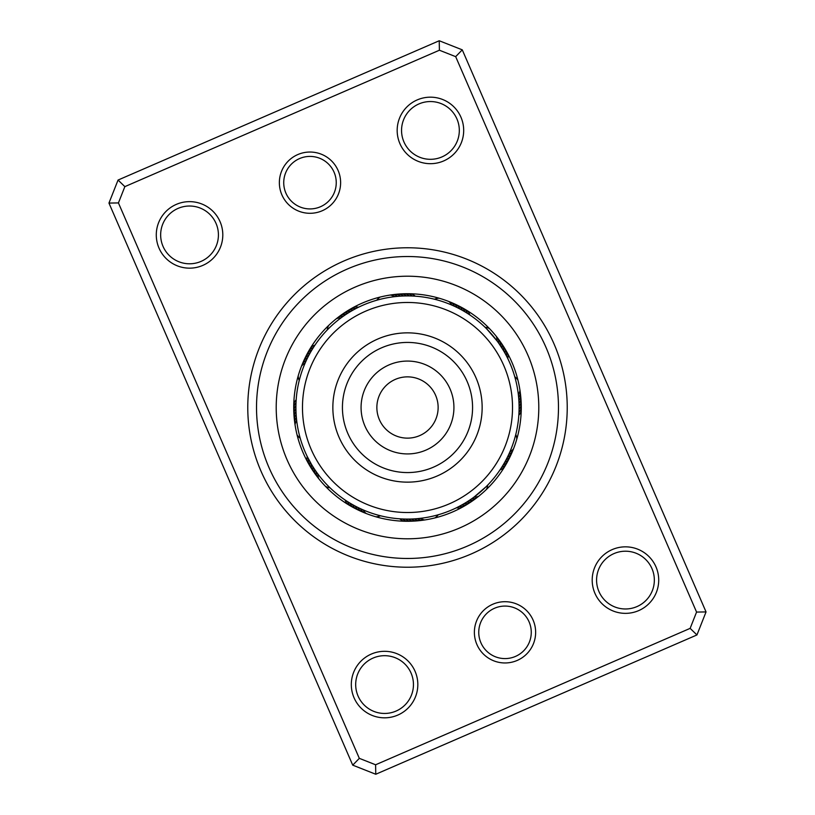 <?xml version="1.0" encoding="UTF-8"?>
<svg xmlns="http://www.w3.org/2000/svg" width="815" height="815" viewBox="0 0 815 815"><rect width="100%" height="100%" fill="white"/><g stroke="black" fill="none" stroke-linecap="round" stroke-linejoin="round"><path stroke-width="1.22" d="M492.82 604.231A30.634 30.634 0 0 1 533.112 620.144A30.634 30.634 0 0 1 517.199 660.435A30.634 30.634 0 0 1 476.907 644.522A30.634 30.634 0 0 1 492.82 604.231M515.457 656.421A26.253 26.253 0 0 0 529.098 621.886A26.253 26.253 0 0 0 494.562 608.245A26.253 26.253 0 0 0 480.921 642.78A26.253 26.253 0 0 0 515.457 656.421M297.801 154.565A30.634 30.634 0 0 1 338.093 170.478A30.634 30.634 0 0 1 322.18 210.769A30.634 30.634 0 0 1 281.888 194.856A30.634 30.634 0 0 1 297.801 154.565M320.438 206.755A26.253 26.253 0 0 0 334.079 172.22A26.253 26.253 0 0 0 299.543 158.579A26.253 26.253 0 0 0 285.902 193.114A26.253 26.253 0 0 0 320.438 206.755M371.334 654.058A33.262 33.262 0 0 1 415.079 671.336A33.262 33.262 0 0 1 397.802 715.081A33.262 33.262 0 0 1 354.056 697.803A33.262 33.262 0 0 1 371.334 654.058M396.059 711.067A28.882 28.882 0 0 0 411.066 673.078A28.882 28.882 0 0 0 373.076 658.072A28.882 28.882 0 0 0 358.07 696.061A28.882 28.882 0 0 0 396.059 711.067M176.305 204.392A33.262 33.262 0 0 1 220.06 221.67A33.262 33.262 0 0 1 202.772 265.415A33.262 33.262 0 0 1 159.027 248.137A33.262 33.262 0 0 1 176.305 204.392M201.04 261.401A28.882 28.882 0 0 0 216.036 223.412A28.882 28.882 0 0 0 178.047 208.406A28.882 28.882 0 0 0 163.041 246.395A28.882 28.882 0 0 0 201.04 261.401M417.199 99.919A33.262 33.262 0 0 1 460.944 117.197A33.262 33.262 0 0 1 443.666 160.942A33.262 33.262 0 0 1 399.921 143.664A33.262 33.262 0 0 1 417.199 99.919M441.924 156.928A28.882 28.882 0 0 0 456.93 118.939A28.882 28.882 0 0 0 418.941 103.933A28.882 28.882 0 0 0 403.934 141.922A28.882 28.882 0 0 0 441.924 156.928M612.228 549.585A33.262 33.262 0 0 1 655.973 566.863A33.262 33.262 0 0 1 638.695 610.608A33.262 33.262 0 0 1 594.94 593.33A33.262 33.262 0 0 1 612.228 549.585M636.953 606.594A28.882 28.882 0 0 0 651.959 568.605A28.882 28.882 0 0 0 613.96 553.599A28.882 28.882 0 0 0 598.964 591.588A28.882 28.882 0 0 0 636.953 606.594M343.94 260.963A159.73 159.73 0 0 1 554.037 343.94A159.73 159.73 0 0 1 471.06 554.037A159.73 159.73 0 0 1 260.963 471.06A159.73 159.73 0 0 1 343.94 260.963M467.576 546.009A150.979 150.979 0 0 0 546.009 347.424A150.979 150.979 0 0 0 347.424 268.991A150.979 150.979 0 0 0 268.991 467.576A150.979 150.979 0 0 0 467.576 546.009A150.979 150.979 0 0 1 268.991 467.576A150.979 150.979 0 0 1 347.424 268.991A150.979 150.979 0 0 1 546.009 347.424A150.979 150.979 0 0 1 467.576 546.009M352.732 765.153L108.955 203.078L118.053 180.054L439.234 40.75L462.268 49.847L706.045 611.922L696.947 634.946L375.766 774.25L352.732 765.153L359.323 758.347L375.603 764.776L690.142 628.365L696.57 612.075L455.677 56.653L439.397 50.224L124.858 186.635L118.43 202.925L359.323 758.347M439.397 50.224L439.234 40.75M462.268 49.847L455.677 56.653M706.045 611.922L696.57 612.075M124.858 186.635L118.053 180.054M696.947 634.946L690.142 628.365M118.43 202.925L108.955 203.078M375.766 774.25L375.603 764.776M353.761 309.7L355.951 308.528A14.008 14.008 -32.5 0 0 351.245 308.6A113.784 113.784 0 0 1 362.227 303.119A113.784 113.784 0 0 0 303.119 452.773A113.784 113.784 0 0 0 452.773 511.881A113.784 113.784 0 0 1 434.823 517.953A14.008 14.008 -11.5 0 0 438.287 514.764L435.597 515.498M405.147 519.063L402.661 518.992A14.008 14.008 177.5 0 0 406.767 521.274A113.784 113.784 0 0 1 375.939 516.812A14.008 14.008 18.5 0 0 380.524 515.783L377.834 515.08M348.657 502.315L347.567 501.632A14.008 14.008 -152.5 0 0 349.981 505.667A113.784 113.784 0 0 1 325.511 486.392A14.008 14.008 48.5 0 0 330.004 487.788L328.537 486.351M309.364 460.618L308.528 459.049A14.008 14.008 -122.5 0 0 308.6 463.755A113.784 113.784 0 0 1 297.047 434.823A14.008 14.008 78.5 0 0 300.236 438.287L299.502 435.597M295.988 403.394L296.008 402.661A14.008 14.008 -92.5 0 0 293.726 406.767A113.784 113.784 0 0 1 298.188 375.939A14.008 14.008 108.5 0 0 299.217 380.524L299.92 377.834M312.98 348.188L313.368 347.567A14.008 14.008 -62.5 0 0 309.333 349.981A113.784 113.784 0 0 1 328.608 325.511A14.008 14.008 138.5 0 0 327.212 330.004L328.649 328.537M452.773 511.881A113.784 113.784 0 0 0 511.881 362.227A113.784 113.784 0 0 0 362.227 303.119A113.784 113.784 0 0 1 511.881 362.227A113.784 113.784 0 0 1 452.773 511.881M364.295 510.394L363.103 509.884A14.008 14.008 -161.5 0 0 366.129 513.491M361.605 509.222L360.434 508.682A14.008 14.008 20 0 0 363.347 512.37M358.447 507.735L357.785 507.409A14.008 14.008 21.5 0 0 360.607 511.168M356.318 506.665L355.177 506.064A14.008 14.008 -157 0 0 357.897 509.905M353.241 505.015L352.6 504.658A14.008 14.008 24.5 0 0 355.218 508.56M351.173 503.833L350.063 503.171A14.008 14.008 26 0 0 352.579 507.154M346.181 500.736L345.112 500.023A14.008 14.008 0 0 0 347.414 504.118M421.528 518.208L420.245 518.36A14.008 14.008 168.5 0 0 424.666 519.98M419.796 518.411L417.321 518.656A14.008 14.008 -10 0 0 421.701 520.388M416.873 518.697L414.397 518.88A14.008 14.008 -8.5 0 0 418.727 520.724M412.757 518.972L411.463 519.023A14.008 14.008 173 0 0 415.742 520.979M411.015 519.033L408.529 519.084A14.008 14.008 -5.5 0 0 412.757 521.162M406.889 519.094L405.595 519.073A14.008 14.008 -4 0 0 409.762 521.254M401.021 518.9L399.727 518.819A14.008 14.008 0 0 0 403.782 521.223M486.158 486.657L473.973 497.14A14.008 14.008 138.5 0 0 478.609 496.325M487.788 484.996A14.008 14.008 -41.5 0 1 486.392 489.489M473.596 497.415L471.59 498.851A14.008 14.008 -40 0 0 476.245 498.169M468.034 501.245L469.165 500.512A14.008 14.008 -38.5 0 0 473.831 499.941M479.668 492.617L477.549 494.369M476.694 495.051L474.788 496.529M474.096 497.048L471.691 498.78M471.406 498.984L466.7 502.101A14.008 14.008 143 0 0 471.376 501.653M466.302 502.346L464.183 503.619A14.008 14.008 -35.5 0 0 468.88 503.303M463.786 503.853L461.636 505.076A14.008 14.008 -34 0 0 466.343 504.882M473.586 497.415L470.479 499.626M469.572 500.237L467.555 501.551M466.822 502.02L461.748 505.015M463.99 503.731L459.049 506.472A14.008 14.008 147.5 0 0 463.755 506.4M467.117 501.836L465.059 503.099M461.443 505.188L456.431 507.796A14.008 14.008 0 0 0 461.137 507.847M510.394 450.705L509.884 451.897A14.008 14.008 108.5 0 0 513.491 448.871M515.783 434.477A14.008 14.008 -71.5 0 1 516.812 439.061M509.701 452.305L508.682 454.566A14.008 14.008 -70 0 0 512.37 451.653M508.489 454.984L507.409 457.215A14.008 14.008 -68.5 0 0 511.168 454.393M506.665 458.682L506.064 459.823A14.008 14.008 113 0 0 509.905 457.103M505.85 460.231L504.658 462.4A14.008 14.008 -65.5 0 0 508.56 459.782M503.833 463.827L503.171 464.937A14.008 14.008 -64 0 0 507.154 462.421M502.315 466.343L501.632 467.433A14.008 14.008 117.5 0 0 505.667 465.019M500.736 468.819L500.023 469.888A14.008 14.008 0 0 0 504.118 467.586M518.208 393.472L518.36 394.755A14.008 14.008 78.5 0 0 519.98 390.334M514.764 376.713A14.008 14.008 -101.5 0 1 517.953 380.177M518.411 395.204L518.656 397.679A14.008 14.008 -100 0 0 520.388 393.299M518.697 398.128L518.88 400.603A14.008 14.008 -98.5 0 0 520.724 396.273M518.972 402.243L519.023 403.537A14.008 14.008 83 0 0 520.979 399.258M519.073 405.177L519.084 406.471A14.008 14.008 -95.5 0 0 521.162 402.243M519.094 406.919L519.073 409.405A14.008 14.008 -94 0 0 521.254 405.238M519.033 411.045L518.992 412.339A14.008 14.008 87.5 0 0 521.274 408.234M518.9 413.979L518.819 415.273A14.008 14.008 0 0 0 521.223 411.218M486.657 328.842L497.14 341.027A14.008 14.008 48.5 0 0 496.325 336.391M484.996 327.212A14.008 14.008 -131.5 0 1 489.489 328.608M497.415 341.404L498.851 343.41A14.008 14.008 -130 0 0 498.169 338.755M499.116 343.787L500.512 345.835A14.008 14.008 -128.5 0 0 499.941 341.169M492.617 335.332L494.369 337.451M495.051 338.306L496.529 340.212M497.048 340.904L498.78 343.309M498.984 343.594L502.101 348.3A14.008 14.008 53 0 0 501.653 343.624M499.075 343.726L503.415 350.46A111.594 111.594 0 0 1 464.53 503.415A111.594 111.594 0 0 1 311.585 464.53A111.594 111.594 0 0 1 350.47 311.585A111.594 111.594 0 0 1 503.415 350.47L503.619 350.817A14.008 14.008 -125.5 0 0 503.303 346.12M493.004 335.79L494.481 337.593M505.076 353.364A14.008 14.008 -124 0 0 504.882 348.657M505.636 354.382L506.472 355.951A14.008 14.008 57.5 0 0 506.4 351.245M506.747 356.491L507.796 358.569A14.008 14.008 0 0 0 507.847 353.863M499.167 343.869L501.612 347.536M449.605 304.158L451.897 305.116A14.008 14.008 18.5 0 0 448.871 301.509M434.477 299.217A14.008 14.008 -161.5 0 1 439.061 298.188M452.305 305.299L454.566 306.318A14.008 14.008 -160 0 0 451.653 302.63M454.984 306.511L457.215 307.591A14.008 14.008 -158.5 0 0 454.393 303.832M458.682 308.335L459.823 308.936A14.008 14.008 23 0 0 457.103 305.095M460.231 309.15L462.4 310.342A14.008 14.008 -155.5 0 0 459.782 306.44M463.827 311.167L464.937 311.829A14.008 14.008 -154 0 0 462.421 307.846M465.324 312.053L467.433 313.368A14.008 14.008 27.5 0 0 465.019 309.333M468.819 314.264L469.888 314.977A14.008 14.008 0 0 0 467.586 310.882M393.472 296.792L394.755 296.64A14.008 14.008 -11.5 0 0 390.334 295.02M376.713 300.236A14.008 14.008 168.5 0 1 380.177 297.047M395.204 296.589L397.679 296.344A14.008 14.008 170 0 0 393.299 294.612M399.309 296.212L400.603 296.12A14.008 14.008 171.5 0 0 396.273 294.276M402.243 296.028L403.537 295.977A14.008 14.008 -7 0 0 399.258 294.021M403.985 295.967L406.471 295.916A14.008 14.008 174.5 0 0 402.243 293.838M406.919 295.906L409.405 295.927A14.008 14.008 176 0 0 405.238 293.746M411.606 295.988L412.339 296.008A14.008 14.008 -2.5 0 0 408.234 293.726M413.979 296.1L415.273 296.181A14.008 14.008 0 0 0 411.218 293.777M339.06 319.358L341.027 317.86A14.008 14.008 -41.5 0 0 336.391 318.675M329.8 327.396L330.747 326.489M341.404 317.585L343.41 316.149A14.008 14.008 140 0 0 338.755 316.831M331.939 325.379L332.907 324.502M344.439 315.436L345.835 314.488A14.008 14.008 141.5 0 0 341.169 315.059M334.119 323.423L335.118 322.567M346.222 314.233L348.3 312.899A14.008 14.008 -37 0 0 343.624 313.347M336.361 321.518L337.379 320.692M348.698 312.654L350.817 311.381A14.008 14.008 144.5 0 0 346.12 311.697M351.214 311.147L353.364 309.924A14.008 14.008 146 0 0 348.657 310.118M341.414 317.585L342.035 317.127M356.359 308.315L358.569 307.204A14.008 14.008 0 0 0 353.863 307.153M304.83 363.785L305.116 363.103A14.008 14.008 -71.5 0 0 301.509 366.129M305.778 361.605L306.318 360.434A14.008 14.008 110 0 0 302.63 363.347M307.265 358.447L307.591 357.785A14.008 14.008 111.5 0 0 303.832 360.607M308.59 355.819L308.936 355.177A14.008 14.008 -67 0 0 305.095 357.897M309.985 353.241L310.342 352.6A14.008 14.008 114.5 0 0 306.44 355.218M311.452 350.695L311.829 350.063A14.008 14.008 116 0 0 307.846 352.579M314.57 345.723L314.977 345.112A14.008 14.008 0 0 0 310.882 347.414M296.721 420.978L296.64 420.245A14.008 14.008 -101.5 0 0 295.02 424.666M296.405 418.054L296.344 417.321A14.008 14.008 80 0 0 294.612 421.701M296.171 415.13L296.12 414.397A14.008 14.008 81.5 0 0 294.276 418.727M296.008 412.196L295.977 411.463A14.008 14.008 -97 0 0 294.021 415.742M295.916 409.262L295.916 408.529A14.008 14.008 84.5 0 0 293.838 412.757M295.916 406.328L295.927 405.595A14.008 14.008 86 0 0 293.746 409.762M296.13 400.46L296.181 399.727A14.008 14.008 0 0 0 293.777 403.782M319.358 475.94L317.86 473.973A14.008 14.008 -131.5 0 0 318.675 478.609M327.396 485.2L326.489 484.253M317.585 473.596L316.149 471.59A14.008 14.008 50 0 0 316.831 476.245M325.379 483.061L324.502 482.093M315.018 469.949L314.488 469.165A14.008 14.008 51.5 0 0 315.059 473.831M314.233 468.778L312.899 466.7A14.008 14.008 -127 0 0 313.347 471.376M307.153 461.137A14.008 14.008 0 0 1 307.204 456.431L311.381 464.183A14.008 14.008 54.5 0 0 311.697 468.88M310.332 462.37L309.924 461.636A14.008 14.008 56 0 0 310.118 466.343M363.103 509.884L365.395 510.842M379.821 515.61L380.524 515.783M360.434 508.682L362.695 509.701M357.785 507.409L360.016 508.489M355.177 506.064L357.378 507.205M352.6 504.658L354.77 505.85M350.063 503.171L352.202 504.434M347.567 501.632L349.676 502.947M345.112 500.023L347.18 501.388M420.245 518.36L422.71 518.055M411.463 519.023L413.949 518.911M405.595 519.073L408.081 519.094M399.727 518.819L402.213 518.972M473.973 497.14L475.94 495.642M466.7 502.101L468.778 500.767M475.094 496.294L475.899 495.673M459.049 506.472L461.239 505.3M472.741 498.036L473.556 497.445M456.431 507.796L458.641 506.686M470.337 499.727L471.162 499.147M509.884 451.897L510.842 449.605M506.064 459.823L507.205 457.623M503.171 464.937L504.434 462.798M501.632 467.433L502.947 465.324M500.023 469.888L501.388 467.82M518.36 394.755L518.055 392.29M519.023 403.537L518.911 401.051M519.084 406.471L519.033 403.985M518.992 412.339L519.063 409.853M518.819 415.273L518.972 412.787M329.474 487.278L330.004 487.788M507.796 358.569L506.543 356.084M307.204 456.431L308.315 458.641M503.415 350.46L500.288 345.499M296.181 399.727L296.028 402.213M296.008 402.661L295.937 405.147M295.927 405.595L295.906 408.081M295.916 408.529L295.967 411.015M295.977 411.463L296.089 413.949M296.12 414.397L296.303 416.873M296.344 417.321L296.589 419.796M296.64 420.245L296.945 422.71M300.042 437.584L300.236 438.287M314.977 345.112L313.612 347.18M313.368 347.567L312.053 349.676M311.829 350.063L310.566 352.202M310.342 352.6L309.15 354.77M308.936 355.177L307.795 357.378M307.591 357.785L306.511 360.016M306.318 360.434L305.299 362.695M305.116 363.103L304.158 365.395M299.39 379.821L299.217 380.524M327.722 329.474L327.212 330.004M415.273 296.181L412.787 296.028M412.339 296.008L409.853 295.937M403.537 295.977L401.051 296.089M400.603 296.12L398.128 296.303M394.755 296.64L392.29 296.945M469.888 314.977L467.82 313.612M464.937 311.829L462.798 310.566M459.823 308.936L457.623 307.795M502.101 348.3L500.767 346.222M497.14 341.027L495.642 339.06M425.878 382.989A30.634 30.634 0 0 0 382.989 389.122A30.634 30.634 0 0 0 389.122 432.011A30.634 30.634 0 0 0 432.011 425.878A30.634 30.634 0 0 0 425.878 382.989M470.51 323.474A105.033 105.033 0 0 0 323.474 344.49A105.033 105.033 0 0 0 344.49 491.527A105.033 105.033 0 0 0 491.527 470.51A105.033 105.033 0 0 0 470.51 323.474M362.716 467.219A74.644 74.644 0 0 0 467.219 452.284A74.644 74.644 0 0 0 452.284 347.781A74.644 74.644 0 0 0 347.781 362.716A74.644 74.644 0 0 0 362.716 467.219M459.741 527.947A131.286 131.286 0 0 1 287.053 459.741A131.286 131.286 0 0 1 355.259 287.053A131.286 131.286 0 0 1 527.947 355.259A131.286 131.286 0 0 1 459.741 527.947M368.462 459.558A65.068 65.068 0 0 0 459.558 446.538A65.068 65.068 0 0 0 446.538 355.442A65.068 65.068 0 0 0 355.442 368.462A65.068 65.068 0 0 0 368.462 459.558M379.647 444.644A46.424 46.424 0 0 0 444.644 435.353A46.424 46.424 0 0 0 435.353 370.356A46.424 46.424 0 0 0 370.356 379.647A46.424 46.424 0 0 0 379.647 444.644"/></g></svg>
